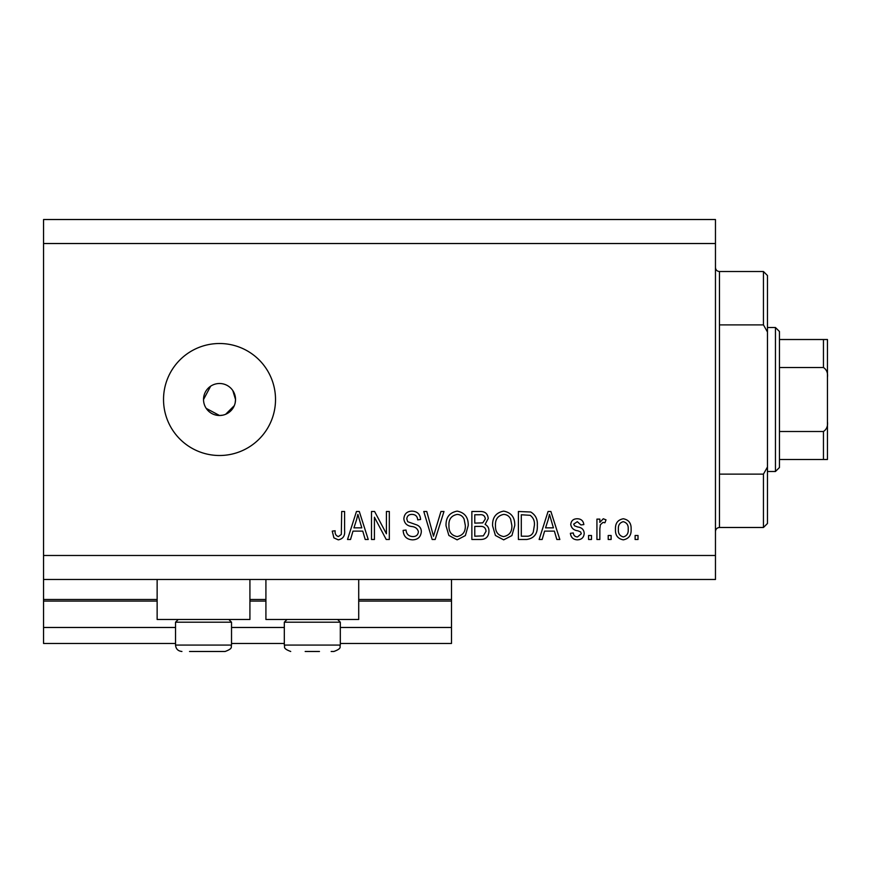 <?xml version="1.0" encoding="UTF-8"?>
<svg xmlns="http://www.w3.org/2000/svg" width="871" height="871" viewBox="0 0 871 871"><rect width="100%" height="100%" fill="white"/><g stroke="black" fill="none" stroke-linecap="round" stroke-linejoin="round"><path stroke-width="1.31" d="M43.55 243.521L715.461 243.521L715.461 219.525L43.55 219.525L43.55 643.473L175.528 643.473M231.523 643.473L284.316 643.473M340.311 643.473L451.494 643.473L451.494 627.479L340.311 627.479M43.55 627.479L175.528 627.479M231.523 627.479L284.316 627.479M358.71 601.077L451.494 601.077L451.494 627.479M451.494 601.077L451.494 599.477L358.71 599.477M43.55 599.477L157.139 599.477M249.923 599.477L265.916 599.477M451.494 579.476L451.494 599.477M249.923 579.476L249.923 619.477L157.139 619.477L157.139 579.476M265.916 579.476L265.916 619.477L358.71 619.477L358.71 579.476M206.231 408.39L219.525 415.5L222.66 415.195M219.525 383.501A15.994 15.994 0 0 0 203.531 399.506A15.994 15.994 0 0 0 219.525 415.5A15.994 15.994 0 0 0 235.529 399.506A15.994 15.994 0 0 0 219.525 383.501M210.64 386.201L203.531 399.506M219.525 343.512A55.994 55.994 0 0 0 163.53 399.506A55.994 55.994 0 0 0 219.525 455.5A55.994 55.994 0 0 0 275.519 399.506A55.994 55.994 0 0 0 219.525 343.512M235.214 402.642L235.529 399.506L232.829 390.611M43.55 579.476L715.461 579.476L715.461 243.521M374.421 517.2L374.421 539.487L371.503 539.487L371.503 511.495L374.606 511.495L386.419 533.803L386.419 511.495L389.326 511.495L389.326 539.487L386.212 539.487L374.421 517.2M421.324 531.702C420.802 536.982 417.862 539.693 412.506 539.846C406.615 539.487 403.491 536.329 403.142 530.395L406.049 530.036C406.419 534.141 408.651 536.318 412.756 536.58C416.12 536.612 418.004 535.012 418.407 531.778C417.547 528.534 415.206 526.759 411.417 526.487C406.866 525.746 404.34 523.188 403.872 518.8C404.286 513.868 406.997 511.31 411.994 511.125C417.318 511.386 420.181 514.173 420.595 519.486L417.688 519.856C417.416 516.351 415.554 514.532 412.092 514.402C408.924 514.347 407.16 515.839 406.779 518.866L407.693 521.707L417.002 525.006C419.844 526.334 421.292 528.555 421.324 531.702M443.981 511.495L435.162 539.487L432.158 539.487L423.785 511.495L426.779 511.495L433.497 536.209L440.955 511.495L443.981 511.495M457.133 539.846L448.881 535.458L446.039 525.855C445.712 517.526 449.414 512.616 457.155 511.125C464.744 512.584 468.435 517.374 468.228 525.518L465.375 535.578L457.133 539.846M503.678 539.846L495.414 535.458L492.583 525.855C492.246 517.526 495.947 512.616 503.688 511.125C511.277 512.584 514.968 517.374 514.761 525.518L511.908 535.578L503.678 539.846M544.593 531.125L542.154 539.487L539.127 539.487L548.066 511.495L550.897 511.495L559.846 539.487L556.83 539.487L554.381 531.125L544.593 531.125M638.018 535.491L638.018 539.487L635.111 539.487L635.111 535.491L638.018 535.491M43.55 555.48L715.461 555.48M631.116 529.1C631.497 535.164 628.884 538.746 623.298 539.846C617.779 538.768 615.176 535.262 615.481 529.307C615.155 523.34 617.768 519.824 623.298 518.757C628.742 519.802 631.355 523.242 631.116 529.1M611.115 535.491L611.115 539.487L608.208 539.487L608.208 535.491L611.115 535.491M599.847 528.937L599.847 539.487L596.929 539.487L596.929 519.127L599.847 519.127L599.847 522.371L603.276 518.757L606.02 519.856L604.931 522.763L602.961 522.393L600.359 524.778L599.847 528.937M591.485 535.491L591.485 539.487L588.567 539.487L588.567 535.491L591.485 535.491M584.212 533.281C583.886 537.505 581.599 539.693 577.331 539.846C573.227 539.639 570.919 537.451 570.396 533.302L573.303 532.943C573.586 535.491 575.002 536.819 577.527 536.939L581.295 533.781L580.63 531.941L577.887 530.809C573.847 530.319 571.463 528.24 570.755 524.571C571.136 520.749 573.292 518.811 577.212 518.757C581.099 518.833 583.309 520.771 583.842 524.582L580.935 524.941L577.31 521.675L573.662 524.157L574.588 525.855L577.843 527.02C581.763 527.51 583.886 529.601 584.212 533.281M537.309 525.333C537.799 533.618 534.25 538.343 526.65 539.487L518.397 539.487L518.397 511.495L530.744 512.006C535.578 514.935 537.766 519.377 537.309 525.333M488.947 531.266C488.707 536.699 485.887 539.443 480.476 539.487L471.864 539.487L471.864 511.495L480.542 511.495C485.245 511.517 487.804 513.868 488.217 518.528L485.093 524.396C487.782 525.844 489.067 528.142 488.947 531.266M352.984 531.125L350.534 539.487L347.507 539.487L356.457 511.495L359.288 511.495L368.237 539.487L365.21 539.487L362.761 531.125L352.984 531.125M338.275 539.846L333.909 537.875L332.243 531.125L335.15 530.766C334.791 533.792 335.879 535.73 338.405 536.58L341.312 534.467L341.693 511.495L344.6 511.495L344.6 530.493C345.166 535.785 343.054 538.909 338.275 539.846M225.654 414.28L234.31 405.625M623.222 521.675C619.651 522.72 618.04 525.257 618.388 529.296C618.04 533.411 619.695 535.959 623.364 536.939C626.935 535.883 628.546 533.335 628.198 529.296C628.546 525.191 626.88 522.654 623.222 521.675M548.186 519.704L545.551 527.848L553.412 527.848L549.481 514.402L548.186 519.704M521.304 514.761L521.304 536.209L526.302 536.209C529.633 536.46 531.963 535.099 533.281 532.137L534.391 525.3C534.794 521.076 533.39 517.744 530.178 515.316L521.304 514.761M503.71 514.402C497.787 515.61 495.044 519.443 495.49 525.899C495.305 531.931 498.027 535.491 503.656 536.58C509.437 535.404 512.17 531.691 511.854 525.431L510.635 519.105C509.252 516.155 506.944 514.587 503.71 514.402M474.771 514.761L474.771 523.123L482.763 522.861L485.31 518.985C484.929 515.73 483.002 514.326 479.529 514.761L474.771 514.761M474.771 526.4L474.771 536.209L483.361 535.861L486.04 531.288C485.724 527.793 483.753 526.16 480.128 526.4L474.771 526.4M457.177 514.402C451.243 515.61 448.5 519.443 448.957 525.899C448.772 531.931 451.483 535.491 457.112 536.58C462.904 535.404 465.637 531.691 465.31 525.431L464.101 519.105C462.719 516.155 460.411 514.587 457.177 514.402M356.577 519.704L353.942 527.848L361.803 527.848L357.872 514.402L356.577 519.704M228.812 619.477L231.523 622.199L175.528 622.199L175.528 645.073L231.523 645.073C230.38 646.609 234.07 648.166 225.132 651.475L189.53 651.475M215.747 651.475L222.366 651.475M196.378 651.475L210.684 651.475M319.472 651.475L305.166 651.475M337.589 619.477L340.311 622.199L284.316 622.199L284.316 645.073L340.311 645.073C339.157 646.609 342.858 648.166 333.909 651.475L331.154 651.475M719.468 324.894L763.453 324.894L763.453 271.523L719.468 271.523L719.468 527.488C717.04 527.728 715.701 529.056 715.461 531.484M763.453 474.118L767.46 467.019L767.46 523.493L763.453 527.488L763.453 474.118L719.468 474.118M763.453 271.523L767.46 275.519L767.46 331.982L763.453 324.894M767.46 467.019L767.46 331.982M775.451 327.518L779.458 331.513L779.458 467.498L775.451 471.494L775.451 327.518L767.46 327.518M779.458 339.516L827.45 339.516L827.45 459.496L823.454 459.496L823.454 431.504C826.655 429.338 827.983 426.093 827.45 421.771M827.45 377.241C827.983 372.908 826.644 369.663 823.454 367.508L823.454 339.516M779.458 367.508L823.454 367.508M779.458 431.504L823.454 431.504M779.458 459.496L823.454 459.496M824.674 459.496L827.45 459.496M827.45 339.516L825.98 339.516M827.45 435.903L827.45 399.506M43.55 601.077L157.139 601.077M249.923 601.077L265.916 601.077M175.528 645.073C175.909 648.96 178.043 651.094 181.93 651.475C178.043 651.094 175.909 648.96 175.528 645.073M231.523 622.199L231.523 645.073C230.38 646.609 234.07 648.166 225.132 651.475M178.25 619.477L175.528 622.199M340.311 622.199L340.311 645.073C339.157 646.609 342.858 648.166 333.909 651.475M284.316 645.073C285.47 646.609 281.769 648.166 290.718 651.475C281.769 648.166 285.47 646.609 284.316 645.073M287.038 619.477L284.316 622.199M719.468 271.523C717.04 271.284 715.701 269.956 715.461 267.517M763.453 527.488L719.468 527.488M775.451 471.494L767.46 471.494"/></g></svg>
